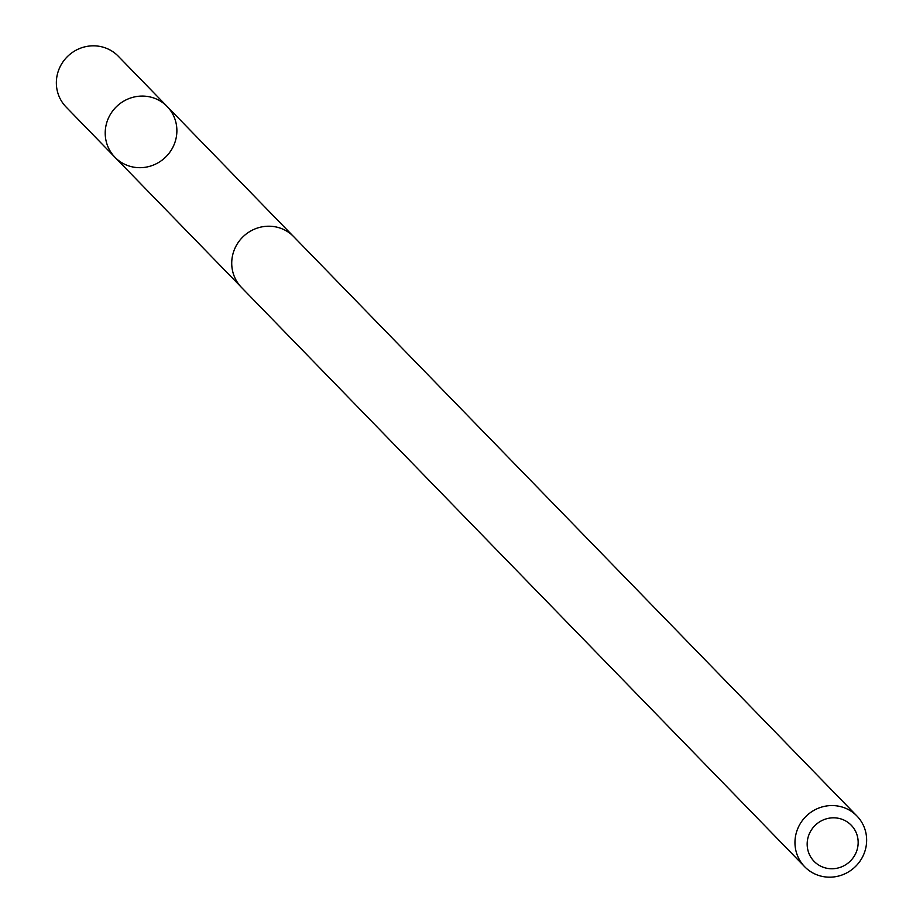 <?xml version="1.0" encoding="UTF-8"?>
<svg xmlns="http://www.w3.org/2000/svg" width="923" height="923" viewBox="0 0 923 923"><rect width="100%" height="100%" fill="white"/><g stroke="black" fill="none" stroke-linecap="round" stroke-linejoin="round"><path stroke-width="1.38" d="M110.483 114.221A36.412 35.212 -44.2 0 1 167.155 106.503A36.412 35.212 -44.2 0 1 165.598 157.129A36.412 35.212 -44.2 0 1 114.937 157.268A36.412 35.212 -44.2 0 1 110.483 114.221A36.412 35.212 -44.2 0 1 167.155 106.503L118.306 56.245A36.412 35.224 135.8 0 0 61.622 63.964A36.412 35.224 135.8 0 0 66.087 107.01L114.937 157.268A36.412 35.212 -44.2 0 1 110.483 114.221M856.925 815.99L293.676 236.634A36.412 35.224 135.8 0 0 243.014 236.773A36.412 35.224 135.8 0 0 241.457 287.411L804.694 866.755A36.412 35.224 135.8 0 0 861.378 859.036A36.412 35.224 135.8 0 0 856.925 815.99A36.412 35.224 135.8 0 0 806.252 816.117A36.412 35.224 135.8 0 0 804.694 866.755M854.421 855.852A25.902 25.059 135.8 0 0 833.319 817.813A25.902 25.059 135.8 0 0 810.267 856.186A25.902 25.059 135.8 0 0 854.421 855.852M292.706 235.677L167.155 106.503M240.522 286.407L114.937 157.268"/></g></svg>
